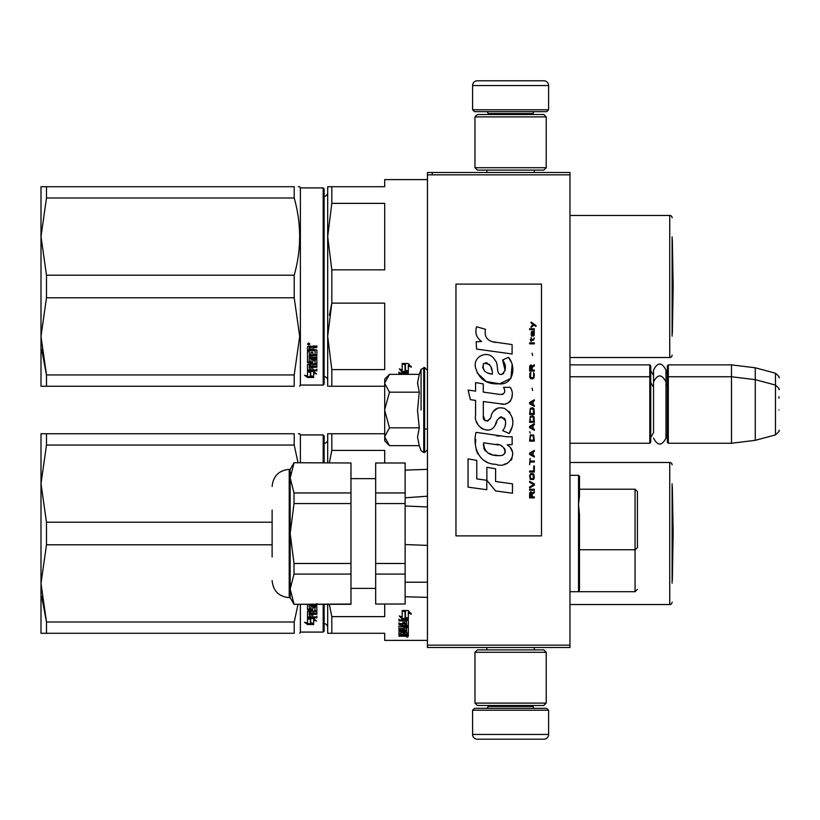<?xml version="1.0" encoding="UTF-8"?>
<svg xmlns="http://www.w3.org/2000/svg" width="820" height="820" viewBox="0 0 820 820"><rect width="100%" height="100%" fill="white"/><g stroke="black" fill="none" stroke-linecap="round" stroke-linejoin="round"><path stroke-width="1.23" d="M569.972 364.869L649.788 364.869L650.731 365.822L650.731 442.308L649.788 443.251L569.972 443.251L569.972 445.301M569.972 415.781L569.972 374.227L569.972 376.749L649.788 376.749L649.788 443.251M569.972 174.845L427.456 174.845L427.456 172.477L569.972 172.477L569.972 647.523L427.456 647.523L427.456 645.155L569.972 645.155M432.212 172.477L432.212 174.845M427.456 174.845L427.456 645.155M548.601 109.767L472.586 109.767L474.493 111.663L546.694 111.663L548.601 109.767L548.601 85.536A4.746 4.746 -137.2 0 0 543.845 80.79L477.342 80.79A4.746 4.746 137.2 0 0 472.586 85.536L548.601 85.536M486.885 172.477L486.885 170.099M534.302 172.477L534.302 170.099M533.154 114.513L533.154 113.56L488.023 113.56L488.023 114.513M486.127 111.663A1.896 1.896 137.8 0 1 488.023 113.56M535.06 111.663A1.896 1.896 -137.8 0 0 533.154 113.56M472.586 109.767L472.586 85.536M477.342 80.79L543.845 80.79M472.586 710.233L548.601 710.233L546.694 708.336L474.493 708.336L472.586 710.233L472.586 734.464A4.746 4.746 42.8 0 0 477.342 739.209L543.845 739.209A4.746 4.746 -42.8 0 0 548.601 734.464L472.586 734.464M534.302 647.523L534.302 649.901M486.885 647.523L486.885 649.901M488.023 705.487L488.023 706.44L533.154 706.44L533.154 705.487M535.06 708.336A1.896 1.896 -42.2 0 1 533.154 706.44M486.127 708.336A1.896 1.896 42.2 0 0 488.023 706.44M548.601 710.233L548.601 734.464M543.845 739.209L477.342 739.209M546.222 703.109L543.845 705.487L477.342 705.487L474.964 703.109L546.222 703.109L546.222 652.279L474.964 652.279L477.342 649.901L543.845 649.901L546.222 652.279M474.964 652.279L474.964 703.109M474.964 116.891L477.342 114.513L543.845 114.513L546.222 116.891L474.964 116.891L474.964 167.721L546.222 167.721L543.845 170.099L477.342 170.099L474.964 167.721M546.222 167.721L546.222 116.891M649.788 364.869L649.788 376.749L650.731 377.692M667.357 377.692L668.31 376.749L668.31 364.869L667.357 365.822L667.357 442.308L668.31 443.251L668.31 376.749L731.491 376.749L731.491 443.251L668.31 443.251M668.31 364.869L731.491 364.869L731.491 376.749L755.251 379.66L755.251 440.34L731.491 443.251M779 389.674L779 389.674C779.974 389.561 778.795 388.024 775.474 385.082L775.474 373.202L755.251 367.79L755.251 379.66L775.474 385.082L775.474 434.918L755.251 440.34M779 398.12L779 396.818M779 410C779 436.219 779 436.219 779 410C779 383.78 779 383.78 779 410M384.703 379.117L389.479 374.351L384.703 383.073L384.703 379.117M389.479 445.649L384.703 440.883L384.703 436.927L389.479 445.649L419.256 445.649L417.523 437.009L419.256 427.825L417.523 410.533L419.256 392.175L417.523 382.991L419.256 374.351L389.479 374.351M421.07 410L421.07 369.359L421.07 410M384.703 436.927L384.703 383.073M384.703 383.452L389.479 392.175L384.703 409.621M419.256 392.175L389.479 392.175M384.703 410.379L389.479 427.825L384.703 436.547M419.256 427.825L389.479 427.825M650.731 437.552L653.54 432.642L653.54 381.946L653.54 387.358L650.731 382.448M650.731 370.568L653.54 375.478L653.54 370.076L653.54 381.946C657.691 373.92 661.832 373.92 665.983 381.946L665.983 438.054C661.832 446.08 657.691 446.08 653.54 438.054M653.54 370.076C657.691 362.04 661.832 362.04 665.983 370.076L665.983 386.159L667.357 382.448M404.803 634.936L404.803 635.705L406.556 635.623L406.556 634.936L404.803 634.465M327.692 627.413A3.803 3.803 -46.6 0 0 324.136 623.62M327.692 439.612A3.803 3.803 -133.2 0 1 324.136 443.405M328.82 433.749L331.813 433.749L327.692 433.749L327.692 462.736M384.703 433.749L331.813 433.749L331.813 450.405L329.353 462.736M384.703 462.736L384.703 450.405L331.813 450.405M328.82 633.276L327.692 633.276L327.692 604.299M327.692 633.276L331.813 633.276L331.813 616.63L329.353 604.299M331.813 616.63L384.703 616.63L384.703 604.299M331.813 633.276L384.703 633.276L384.703 640.399L427.456 640.399M672.113 483.872L672.113 583.153M672.113 464.868A2.378 2.378 -133.3 0 0 669.735 462.49L669.735 604.535A2.378 2.378 -46.7 0 0 672.113 602.157M569.972 462.49L669.735 462.49M569.972 604.535L669.735 604.535M405.08 611.289L403.204 610.531M408.309 618.987L405.418 617.962L405.418 611.853L402.189 610.531L408.268 610.531L411.302 614.17L408.309 613.001L408.309 618.987L405.08 617.327L405.08 611.986L402.189 610.808L402.189 616.281M406.136 618.454L402.282 618.454L402.282 619.213L408.309 619.213L405.08 618.075L405.08 611.986M408.309 618.454L406.802 618.454M402.282 618.454L400.252 616.312M402.189 610.808L402.189 617.019L399.248 615.933L402.282 619.213M408.309 613.001L408.309 612.294L411.302 613.452M405.418 611.156L405.418 611.853L405.418 611.156L403.87 610.531M408.309 618.218L405.418 617.214M406.556 633.081L408.309 633.081L408.309 627.413L408.309 633.973L406.556 633.973L406.269 632.486L404.803 632.486L404.803 633.675L403.04 633.675L403.04 632.486L400.713 632.599L400.713 631.769L401 634.465L408.309 634.465L408.309 636.012L407.581 636.228L402.753 636.228L402.753 635.664M403.04 632.486L403.04 631.769M401 632.486L401 631.769M404.803 632.784L403.04 632.784M408.309 627.413L403.778 627.064L403.04 627.413L403.04 628.919L401 629.043L401 625.711M407.581 625.619L408.309 625.26L408.309 620.299L408.309 626.08L407.581 626.449L407.581 625.619L406.535 625.619M404.803 625.619L403.04 625.619M407.581 626.449L401 626.449M408.309 620.299L398.95 619.869L398.95 620.894L403.04 620.894L403.04 620.115L398.95 620.115L398.95 619.1M400.755 628.991L398.95 628.673L398.95 626.08L403.04 625.711L403.04 624.512L398.95 624.512L398.95 623.579L406.556 623.579L406.269 620.894L404.803 620.894L404.803 623.19L403.04 623.19L403.04 620.115M404.803 620.894L404.803 620.115L404.803 620.894M406.556 620.279L406.556 621.058L406.269 620.115L404.803 620.115M404.803 622.78L403.04 622.78M403.04 624.512L403.04 623.702L398.95 623.702L398.95 622.78M406.556 632.599L406.556 628.058L404.803 628.058L404.803 629.524L404.065 629.842L399.688 629.842L398.95 629.524L398.95 626.08M404.065 629.842L404.065 628.991L402.989 628.991M399.688 629.842L399.688 628.991M404.803 628.058L404.803 627.218L404.803 628.058M406.556 627.218L406.556 628.058L406.556 627.218L404.803 627.218M398.95 629.524L399.688 629.463M404.803 629.463L404.065 629.463M406.556 630.324L398.95 630.324L398.95 631.062L398.95 630.324M406.556 631.062L398.95 631.062M406.556 631.769L399.688 631.769L398.95 632.056L398.95 633.788L400.713 634.034M402.753 636.228L398.95 636.228L398.95 635.705L403.04 635.479L403.04 634.936L398.95 634.69L398.95 632.056M402.302 634.936L399.032 634.803M407.13 636.556L407.13 637.181L407.13 636.556M398.95 636.228L398.95 635.705M408.309 633.973L406.556 633.563M406.556 635.316L408.309 635.1L408.309 634.465M404.803 624.512L404.803 625.711L406.556 625.568L406.556 624.666L404.803 624.512L404.803 623.702L406.556 623.856L406.556 624.748M404.803 632.486L404.803 631.769M407.581 626.234L408.309 626.582M403.04 628.069L403.04 627.413M404.803 622.39L403.04 622.39M404.803 628.673L404.065 628.991M402.302 634.803L403.04 634.577M404.936 635.316L402.753 635.316M407.981 636.75L406.32 636.75L407.981 636.658M407.981 636.187L406.32 636.228M298.029 604.299L294.206 621.99L294.206 633.276C301.463 633.276 301.463 633.276 294.206 633.276L41 633.276L41 583.399L46.484 621.99L294.206 621.99M46.484 544.798L46.484 522.227L41 483.636L41 433.749L46.484 433.749L46.484 445.045L41 483.636L41 583.399L46.484 544.798L272.117 544.798M46.484 445.045L294.206 445.045L294.206 433.749C301.463 433.759 301.463 433.759 294.206 433.749L46.484 433.749M46.484 522.227L272.117 522.227M294.206 445.045L298.029 462.736M298.265 433.749L299.7 433.749L300.376 434.938L300.376 462.736M46.484 633.276L46.484 621.99L41.646 596.284M324.136 462.736L324.136 435.891L323.183 434.938L300.376 434.938M324.136 604.299L324.136 631.144L323.183 632.087L300.376 632.087L299.7 633.276M323.183 604.299L323.183 632.087M323.183 462.736L323.183 434.938M300.376 604.299L300.376 632.087M310.739 618.567L310.739 619.397L310.329 618.454M310.739 619.397L310.739 623.672L313.64 624.368L313.64 619.397L313.64 620.227L316.571 621.037L313.537 618.454L307.51 618.454L310.739 619.397M307.551 617.634L308.238 617.634M310.739 622.8L313.64 623.487M313.64 619.397L315.075 619.787M307.51 618.649L307.51 623.036L304.517 622.277L307.551 624.522L313.64 624.522L310.401 623.753L310.401 619.489L307.51 618.649M316.868 604.248L316.868 605.467L309.263 605.467L309.55 609.024L311.026 608.84L311.026 606.718L311.754 606.226L316.868 606.718L316.868 611.412L312.779 611.864L312.779 613.257L316.868 613.257L316.868 614.282L309.263 614.282L309.263 613.503L316.868 613.503L316.868 612.489M309.263 614.282L309.55 616.947L311.026 616.947L311.026 614.692L312.779 614.692L312.779 616.947L316.868 616.947L316.868 617.88L308.238 617.88L308.238 617.07L316.868 617.07L316.868 616.148M307.51 604.299L307.51 609.711L308.238 610.172L312.041 610.172L312.779 609.711L312.779 606.902L312.779 607.62L315.106 607.62L315.106 606.902L314.818 610.961L307.51 611.412L307.51 617.491L308.238 617.88M312.041 610.172L312.779 608.973M309.263 612.325L309.263 611.279L311.026 611.105L311.026 613.257L309.263 613.083L309.263 612.038L311.026 611.864M312.041 609.434L307.51 608.973M315.106 606.902L312.779 606.902M308.238 617.07L307.51 616.681M312.779 611.105L316.868 610.664M309.263 604.77L316.868 604.77L316.868 603.571M307.551 624.522L307.551 623.641L310.401 623.641M306.26 622.728L307.551 623.641M310.401 622.882L313.64 623.641M309.663 618.454L310.401 619.295M672.338 486.649L673.159 533.512L672.338 580.386L672.338 486.649A9.502 9.502 0 0 0 672.113 486.516M579.473 514.734L579.473 589.734L579.473 514.734L578.53 504.423L579.473 496.069C579.473 469.911 579.473 469.911 579.473 496.069L579.473 476.266L578.53 475.323L578.53 591.712L579.473 589.734L579.473 549.749L635.059 549.749L637.437 547.647L637.437 491.59L637.437 547.647M637.437 491.59L635.059 489.212L635.059 591.712L578.551 591.712M427.456 545.403L405.131 544.552L405.131 582.21L427.456 582.21M427.456 506.975L405.131 505.971M405.131 596.755L427.456 597.37M427.456 496.202L405.275 497.801M294.011 462.736L350.97 462.992L294.011 462.736L290.167 469.378L290.167 589.057L290.669 583.789M294.011 462.992L290.167 477.978L294.011 492.953L294.011 503.562L290.167 533.512L294.011 563.473L294.011 574.082L350.97 574.082L350.97 604.299L294.011 604.299L350.97 604.032M294.011 563.473L350.97 563.473L350.97 574.082M405.131 563.473L405.131 574.082L375.673 574.082L375.673 563.473L405.131 563.473L405.131 497.812M405.131 574.082L405.131 604.032L375.673 604.032L375.673 574.082M375.673 563.473L375.673 503.562L405.131 503.562L405.131 462.992L375.673 462.992L375.673 492.953L405.131 492.953M375.673 492.953L375.673 503.562M375.673 462.992L405.131 462.992M375.673 604.032L405.131 604.032M272.117 546.684L272.117 550.138M272.117 557.026L272.117 509.999M290.167 477.978L290.669 472.709M294.011 492.953L350.97 492.953L350.97 462.992M294.011 604.299L290.167 597.647L290.167 589.057L294.011 604.032M294.011 574.082L290.167 589.057M350.97 492.953L350.97 563.473M294.011 503.562L350.97 503.562M327.692 380.388A3.803 3.803 -46.6 0 0 324.136 376.595M327.692 192.587A3.803 3.803 -133.2 0 1 324.136 196.38M328.82 386.251L331.813 386.251L331.813 369.594L384.703 369.594L384.703 303.133L331.813 303.133L329.394 315.218M328.82 186.724L331.813 186.724L327.692 186.724L327.692 236.601L331.813 203.37L331.813 186.724L384.703 186.724L384.703 179.6L427.456 179.6M327.692 386.251L327.692 336.364L331.813 303.133L331.813 269.841L384.703 269.841L384.703 203.37L331.813 203.37M331.813 269.841L327.692 236.601L327.692 336.364L331.813 369.594M331.813 386.251L384.703 386.251M672.113 236.847L672.113 336.128M672.113 217.843A2.378 2.378 -133.3 0 0 669.735 215.465L669.735 357.51A2.378 2.378 -46.7 0 0 672.113 355.132M569.972 215.465L669.735 215.465M569.972 357.51L669.735 357.51M405.08 364.254L403.204 363.506M408.309 371.952L405.418 370.927L405.418 364.818L402.189 363.506L408.268 363.506L411.302 367.145L408.309 365.976L408.309 371.952L405.08 370.302L405.08 364.951L402.189 363.772L402.189 369.246M406.136 371.419L402.282 371.419L402.282 372.188L408.309 372.188L405.08 371.05L405.08 364.951M408.309 371.419L406.802 371.419M402.282 371.419L400.252 369.287M402.189 363.772L402.189 369.994L399.248 368.908L402.282 372.188M408.309 365.976L408.309 365.269L411.302 366.427M405.418 364.121L405.418 364.818L405.418 364.121L403.87 363.506M408.309 371.193L405.418 370.179M408.309 374.351L408.309 373.274L408.309 374.351M408.309 373.274L398.95 372.833L398.95 373.869L403.04 373.869L403.04 373.09L398.95 373.09L398.95 372.075M403.04 374.351L403.04 373.09M406.556 374.351L404.803 373.869L404.803 373.09L404.803 374.351M406.556 373.254L406.556 374.033L406.269 373.09L404.803 373.09M46.484 297.773L46.484 275.202L41 236.601L41 186.724L46.484 186.724L46.484 198.01L41 236.601L41 336.364L46.484 297.773L294.206 297.773L299.7 336.364L294.206 374.955L294.206 386.251C301.463 386.24 301.463 386.24 294.206 386.251L41 386.251L41 336.364L46.484 374.955L294.206 374.955M46.484 198.01L294.206 198.01L294.206 186.724C301.463 186.724 301.463 186.724 294.206 186.724L46.484 186.724M46.484 275.202L294.206 275.202C301.463 249.475 301.463 223.737 294.206 198.01M298.265 186.724L299.7 186.724L300.376 187.913L300.376 385.062L299.7 386.251M46.484 386.251L46.484 374.955L41.646 349.258M323.183 187.913L323.183 385.062L324.136 384.108L324.136 188.856L323.183 187.913L300.376 187.913M294.206 297.773L294.206 275.202M310.739 371.542L310.739 372.362L310.329 371.419M310.739 372.362L310.739 376.646L313.64 377.333L313.64 372.362L313.64 373.202L316.571 374.012L313.537 371.419L307.51 371.419L310.739 372.362M307.551 370.599L308.238 370.599M310.739 375.775L313.64 376.462M313.64 372.362L315.075 372.762M307.51 371.614L307.51 376.011L304.517 375.242L307.551 377.487L313.64 377.487L310.401 376.718L310.401 372.464L307.51 371.614M316.868 369.113L316.868 370.035L307.51 370.466L307.51 364.387L315.106 363.752L315.106 359.877L315.106 360.595L312.779 360.595L312.779 359.877L312.779 362.676L312.041 363.147L307.51 362.676L307.51 351.616L309.263 351.616L309.55 354.65L311.026 354.65L311.026 352.262L312.779 352.262L312.779 354.65L315.106 354.435L315.106 350.119L315.106 350.745L307.51 350.519L307.51 346.614L310.882 346.009L311.969 346.901L313.066 346.009L316.868 346.009L316.868 347.434L312.779 348.029L313.517 346.85L316.868 346.85M312.779 348.029L312.779 349.412L316.868 349.986L316.868 355.449L309.263 355.982L309.263 357.223L316.868 357.223L316.868 358.432L309.263 358.432L309.263 357.745L309.263 361.815L311.026 361.815L311.026 359.693L311.754 359.191L316.868 359.693L316.868 364.387L312.779 364.838L312.779 366.222L316.868 366.222L316.868 367.247L309.263 367.247L309.263 366.468L316.868 366.468L316.868 365.453M309.263 367.247L309.55 369.922L311.026 369.922L311.026 367.657L312.779 367.657L312.779 369.922L316.868 369.922L316.868 370.855L308.238 370.855M312.041 363.147L312.779 361.948M314.818 350.519L314.818 349.904L307.51 349.904M309.263 347.67L309.263 349.412L311.026 349.412L311.026 347.434L309.263 347.67L309.263 347.075L309.263 347.67M309.263 347.075L311.026 346.85L311.026 347.434M309.263 365.289L309.263 364.254L311.026 364.08L311.026 366.222L309.263 366.058L309.263 365.002L311.026 364.838M312.041 362.409L307.51 361.948M315.106 359.877L312.779 359.877M308.238 370.035L307.51 369.656M312.779 364.08L316.868 363.629M309.263 357.745L316.868 357.745L316.868 356.536M316.868 354.793L309.263 355.306L309.263 356.536M308.699 345.035L307.51 344.051L308.699 343.047L309.878 344.051L308.699 345.035L308.012 344.297M309.376 344.297L308.699 344.472M307.551 377.487L307.551 376.616L310.401 376.616M306.26 375.693L307.551 376.616M310.401 375.857L313.64 376.616M309.663 371.419L310.401 372.27M307.848 344.297L307.848 343.734L309.519 343.734L309.519 344.297L307.848 344.297M672.338 239.614L673.159 286.487L672.338 333.351L672.338 239.614A9.502 9.502 0 0 0 672.113 239.481M535.962 326.432L535.962 325.438L531.114 322.116L531.114 323.111L533.236 324.607L531.114 326.432L531.114 327.426L533.943 325.099L535.962 326.432M534.343 497.883L534.343 496.889L532.221 496.889L532.221 494.07L534.343 492.738L534.343 491.58L532.026 493.076L531.411 491.908L530.407 491.908L529.699 493.076L529.597 497.883L534.343 497.883M529.597 490.247L534.343 490.247L534.343 489.253L529.597 489.253L529.597 490.247M529.597 487.931L534.343 485.276L534.343 483.943L529.597 481.289L529.597 482.283L533.738 484.61L529.597 486.926L529.597 487.931M529.597 475.979L530.304 479.464L533.635 479.464L534.343 477.301L533.635 473.816L530.704 473.488L529.597 475.979M529.597 470.998L529.597 471.992L534.343 471.992L534.343 466.016L533.738 466.016L533.738 470.998L529.597 470.998M534.343 451.41L534.343 450.416L529.597 453.07L529.597 454.403L534.343 457.058L534.343 456.063L533.133 455.397L533.133 452.076L534.343 451.41M533.635 434.979L530.304 434.979L529.597 441.119L534.343 441.119L533.635 434.979M530.304 433.155L529.597 431.658L530.304 433.155M529.597 427.681L534.343 430.336L534.343 429.331L533.133 428.675L533.133 425.354L534.343 424.688L534.343 423.694L529.597 426.349L529.597 427.681M534.045 416.888L532.733 415.73L530.304 416.222L529.597 422.361L534.343 422.361L534.045 416.888M534.045 408.924L532.733 407.755L530.304 408.257L529.597 414.397L534.343 414.397L534.045 408.924M532.631 390.494L532.118 388.178L532.631 390.494M529.597 343.857L534.343 343.857L534.343 342.862L529.597 342.862L529.597 343.857M534.24 332.736L534.343 330.911L531.616 331.413L531.114 334.232L531.719 336.22L531.719 332.243L532.221 332.069L533.133 336.22L534.148 335.554L534.24 332.736M530.099 458.38L529.597 464.694L530.099 462.039L534.343 462.039L534.343 461.035L530.099 461.035L530.099 458.38M534.343 399.791L529.597 402.446L529.597 403.778L534.343 406.433L534.343 405.439L533.133 404.772L533.133 401.452L534.343 400.785L534.343 399.791M533.533 340.208L534.343 337.881L533.338 339.377L531.514 339.377L531.114 337.553L531.114 339.377L530.304 339.377L531.114 341.53L531.514 340.208L533.533 340.208M533.635 372.567L533.635 376.882L532.733 377.887L530.509 377.384L530.806 372.403L529.894 373.233L529.699 377.056L530.704 378.717L532.733 378.881L534.045 377.712L534.343 374.73L533.635 372.567M534.343 370.086L532.221 370.086L532.221 367.257L534.343 365.935L534.343 364.767L532.026 366.263L531.411 365.105L530.407 365.105L529.699 366.263L529.597 371.081L534.343 371.081L534.343 370.086M532.631 355.48L532.118 353.154L532.631 355.48M534.343 329.579L534.343 328.758L529.597 328.758L529.597 329.579L534.343 329.579M495.926 342.463C487.521 341.397 484.046 337.01 485.491 329.291L476.656 326.77C474.739 332.766 476.389 337.676 481.617 341.489L476.184 341.796L476.584 349.074L512.1 353.973L512.1 344.574L492.625 341.776M508.492 357.377L502.629 359.959C506.565 365.505 506.329 370.302 501.901 374.351C495.259 375.714 499.298 363.793 494.808 359.918C488.464 348.356 471.018 357.048 476.061 369.226C479.618 379.558 487.162 384.426 498.703 383.852C513.515 385.625 516.487 366.304 508.492 357.377L511.157 361.979M483.298 415.709L483.298 401.544L500.179 403.747C510.265 407.027 515.606 394.779 510.194 387.317L503.593 387.317C505.878 391.786 504.73 394.174 500.149 394.481L483.277 392.114L483.277 383.904L475.569 382.571L475.569 391.119L468.097 390.094L470.424 399.678L475.569 400.385L475.569 415.709C473.529 426.492 490.216 436.701 495.413 424.596C497.156 418.22 500.272 416.242 504.771 418.651C506.35 422.966 505.663 426.964 502.701 430.623L509.21 433.483C515.267 423.479 513.791 415.166 504.771 408.555C498.263 406.546 493.773 408.739 491.313 415.156C491.231 421.357 482.129 423.345 483.298 415.709L485.184 420.793M507.108 436.783L476.02 432.355C472.361 446.48 478.972 464.304 495.926 464.294C508.513 469.491 519.798 452.322 507.108 444.85L512.151 444.573L512.151 436.783L507.108 436.783M486.875 467.287L486.875 480.325L495.587 490.924L512.469 493.23L512.469 483.831L495.598 481.504L495.598 468.794L486.875 467.287M468.056 487.152L486.783 489.714L486.783 480.315L476.779 478.9L476.779 460.389L468.056 458.882L468.056 487.152M541.477 284.109L455.961 284.109L455.961 535.89L541.477 535.89L541.477 284.109M476.123 334.099L476.563 335.318M502.629 359.959L505.161 370.65M503.716 373.366L501.809 374.381M477.107 372.844L486.332 381.587L499.698 383.821L510.911 378.297L512.1 365.095M509.21 433.483L512.346 426.308M512.695 420.824L512.285 417.749M509.978 412.603L509.056 411.445M497.801 408.042L493.261 411.568M489.704 418.682L488.628 420.27M488.156 420.68L487.152 421.111M494.614 426.246L496.694 422.31M498.529 418.733L499.052 418.026M499.913 417.298L501.081 416.847M501.45 416.796L505.561 420.773M505.632 423.202L505.233 425.549M476.779 422.085L477.681 424.083M480.95 427.937L482.877 429.075M485.973 429.998L487.428 430.121M490.934 429.536L493.015 428.214M503.593 387.317L504.648 390.146M503.08 394.205L501.245 394.533M501.491 403.881L502.998 403.952M505.499 403.84L507.365 403.317M509.466 402.107L510.675 400.898M511.834 398.233L512.223 394.533M499.359 436.137L496.284 435.717M504.228 464.274L507.375 463.402M511.28 460.112L512.069 458.411M512.674 454.936L512.633 453.419M512.356 451.707L510.378 447.73M475.764 439.264L475.426 443.651M476.102 449.534L477.711 453.737M484.968 460.963L486.793 461.926M491.18 373.92L488.32 373.12M484.589 371.04L482.806 367.76M482.744 367.411L483.595 363.475C489.591 363.106 492.512 366.653 492.359 374.094C485.05 373.418 482.129 369.871 483.595 363.475M485.604 362.717L487.316 363.004M489.161 364.131L490.473 366.161M491.118 367.811L491.713 369.933M495.926 444.471C503.828 442.902 509.876 456.104 499.216 455.612C489.13 456.012 483.933 451.728 483.615 442.779L498.334 444.963M501.532 446.131L502.363 446.603M504.423 448.335L505.13 449.842M505.274 451.072L505.181 451.81M505.13 452.66L503.654 454.587M500.958 455.602L500.343 455.643M497.689 455.459L494.214 454.956M491.764 454.413L487.961 452.978M485.214 450.877L483.646 447.853M483.421 446.039L483.482 444.02M531.616 496.889L530.099 496.889L530.704 492.738L531.514 493.24L531.616 496.889M530.202 475.979L530.806 474.483L533.133 474.483L533.441 478.47L530.806 478.798L530.202 475.979M532.733 452.24L532.733 455.233L529.997 453.737L532.733 452.24M530.202 437.142L530.806 435.645L533.133 435.645L533.738 440.125L530.202 440.125L530.202 437.142M532.733 425.518L532.733 428.511L529.997 427.015L532.733 425.518M530.202 418.384L530.806 416.888L533.133 416.888L533.738 421.367L530.202 421.367L530.202 418.384M530.202 410.41L530.806 408.924L533.133 408.924L533.738 413.403L530.202 413.403L530.202 410.41M533.236 332.069L533.943 333.566L533.533 335.39L532.631 333.904L532.631 332.069L533.236 332.069M532.733 401.615L532.733 404.608L529.997 403.112L532.733 401.615M531.616 370.086L530.099 370.086L530.704 365.935L531.514 366.427L531.616 370.086M419.256 374.351L421.07 369.359L424.606 367.483L424.606 452.517L427.456 449.667M423.755 367.483L423.755 452.517L424.606 452.517M290.167 597.647L289.214 597.647L289.214 469.378C278.831 470.393 273.132 476.092 272.117 486.485M313.517 347.434L313.517 346.85M665.983 374.289L667.357 370.568M755.251 367.79L731.491 364.869M775.474 373.202C778.795 376.154 779.974 377.682 779 377.794M424.606 429.003L427.456 429.003M665.983 433.841L667.357 437.552M775.474 434.918C778.795 431.976 779.974 430.438 779 430.326M424.606 367.483L427.456 370.332M419.256 445.649L421.07 450.641L423.755 452.517M569.972 475.323L578.53 475.323M579.473 530.786L578.53 530.786M579.473 573.539L578.53 573.539M579.473 550.497L578.53 550.497M637.437 589.334L635.059 591.712M635.059 489.212L579.473 489.212M569.972 591.712L578.53 591.712M405.131 470.096L427.456 469.358M375.673 588.381L350.97 588.381M375.673 478.644L350.97 478.644M289.214 597.647C278.831 596.632 273.132 590.933 272.117 580.55M290.167 469.378L289.214 469.378M323.183 385.062L300.376 385.062"/></g></svg>
